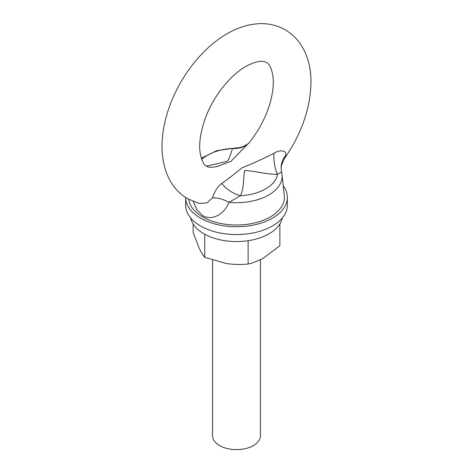<?xml version="1.0" encoding="UTF-8"?>
<svg xmlns="http://www.w3.org/2000/svg" width="473" height="473" viewBox="0 0 473 473"><rect width="100%" height="100%" fill="white"/><g stroke="black" fill="none" stroke-linecap="round" stroke-linejoin="round"><path stroke-width="0.71" d="M279.88 223.924L279.88 245.712L264.005 257.714C258.56 260.771 253.262 262.882 248.124 264.046C241.041 264.768 233.81 264.59 226.431 263.526L204.744 257.336C202.846 255.059 200.907 251.831 198.932 247.645L193.12 232.29L193.12 223.924M248.124 240.704L248.124 264.046M204.744 234.236L204.744 257.336M283.215 185.765A50.859 29.367 180 0 1 287.359 197.377A50.859 29.367 180 0 1 255.964 224.504A50.859 29.367 180 0 1 200.534 218.142A50.859 29.367 180 0 1 185.641 197.501L185.641 205.193A50.859 29.367 180 0 0 200.534 225.958A50.859 29.367 180 0 0 255.964 232.32A50.859 29.367 180 0 0 287.359 205.193L287.359 197.377M281.488 172.001L277.503 174.324C266.949 174.602 255.538 170.913 244.707 170.534C243.039 178.398 244.322 187.639 240.408 195.739A23.934 14.645 25 0 1 221.831 183.4C227.856 179.155 234.596 173.952 242.052 167.785C252.34 163.711 262.953 158.893 273.897 153.335C279.519 149.391 287.501 150.325 285.597 155.587L281.358 165.781L281.063 168.116M285.597 155.587A23.934 21.238 -0.2 0 0 281.063 168.104L282.032 174.738A45.621 26.34 180 0 1 228.932 202.338L240.408 195.739A41.186 23.78 0 0 0 277.503 174.324A23.934 9.738 89.8 0 1 273.897 153.335M284.734 158.094C301.2 134.249 309.945 109.57 310.968 84.058C311.311 70.844 308.727 59.007 303.217 48.553C298.906 40.601 292.917 34.369 285.266 29.852C277.621 25.53 269.326 23.461 260.392 23.65C249.058 24.017 237.954 27.381 227.075 33.749C202.326 47.891 180.112 76.531 169.381 106.857C160.448 131.725 158.544 159.005 169.783 180.083C174.094 188.035 180.083 194.267 187.734 198.784L198.938 203.39L206.961 202.97L212.501 197.791C214.748 191.092 217.858 186.291 221.831 183.4M193.303 201.51L196.869 209.864L202.746 215.641C212.933 221.476 225.012 213.021 228.932 202.338A23.934 12.245 32.2 0 0 212.501 197.791M230.948 161.37L217.225 166.484C211.62 167.625 208.073 167.507 206.583 166.141C203.987 165.39 201.841 161.027 200.15 153.057C198.766 143.68 200.463 132.186 205.229 118.581C213.004 96.622 230.463 74.947 245.925 66.397C260.245 58.818 264.898 61.685 266.417 62.501C267.393 63.364 270.432 63.784 272.773 75.059C273.985 82.456 273.146 91.585 270.243 102.446C266.062 116.961 259.033 130.377 249.147 142.686L230.948 161.37M282.032 174.738L284.279 195.668A47.868 27.635 180 0 1 256.177 222.57A47.868 27.635 180 0 1 202.651 216.918A47.868 27.635 180 0 1 188.757 199.358M206.506 166.094L227.2 161.334L229.109 158.55L232.592 148.398L236.003 147.913C237.73 148.019 240.006 147.6 242.832 146.665C246.859 144.661 248.922 143.378 249.023 142.822A23.934 21.06 44.7 0 1 232.592 148.398A41.186 23.78 0 0 0 201.681 159.371M260.434 259.618L260.434 435.799A23.934 13.818 180 0 1 245.658 448.564A23.934 13.818 180 0 1 219.578 445.566A23.934 13.818 180 0 1 212.566 435.799L212.566 260.174M282.275 217.994A46.076 26.6 180 0 1 251.677 240.083A46.076 26.6 180 0 1 203.922 233.774A46.076 26.6 180 0 1 190.725 217.994M201.279 158.195L216.853 150.639L236.003 147.913"/></g></svg>
